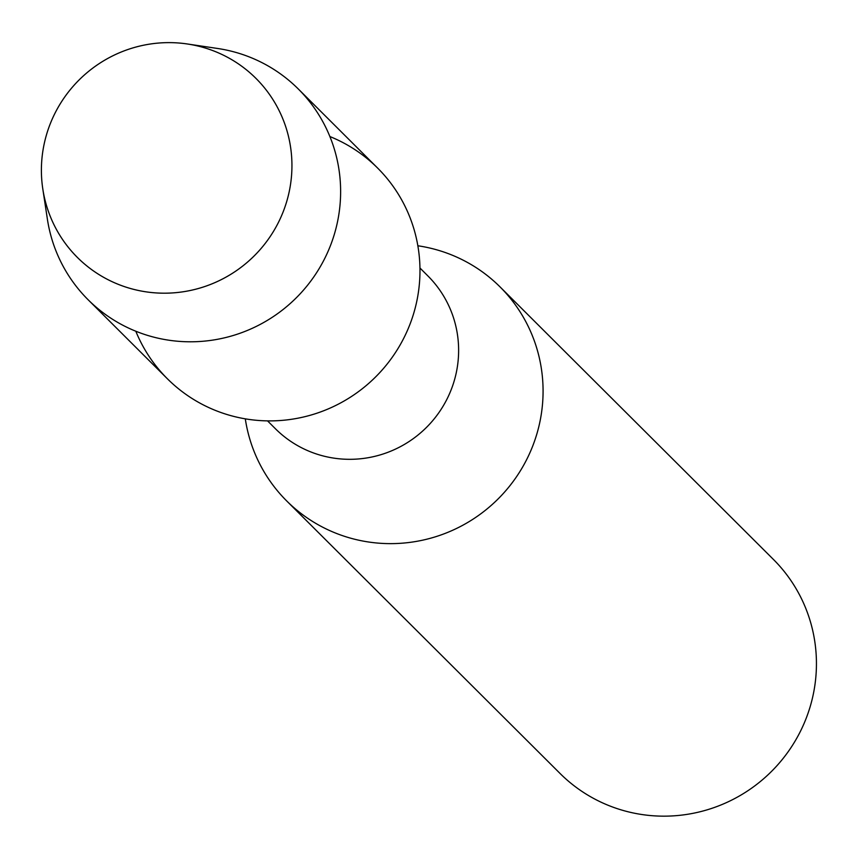<?xml version="1.0" encoding="UTF-8"?>
<svg xmlns="http://www.w3.org/2000/svg" width="856" height="856" viewBox="0 0 856 856"><rect width="100%" height="100%" fill="white"/><g stroke="black" fill="none" stroke-linecap="round" stroke-linejoin="round"><path stroke-width="1.28" d="M44.105 144.257A126.431 124.109 -45.1 0 0 140.748 290.944A126.431 124.109 -45.1 0 0 289.232 191.562A126.431 124.109 -45.1 0 0 192.6 44.876A126.431 124.109 -45.1 0 0 44.105 144.257A126.431 124.109 -45.1 0 0 42.8 188.919A126.431 124.109 -45.1 0 0 163.004 293.18A126.431 124.109 -45.1 0 0 289.232 191.562A126.431 124.109 -45.1 0 0 187.304 43.977A126.431 124.109 -45.1 0 0 44.105 144.257M135.804 331.219A148.826 146.087 -45.1 0 0 285.455 420.061A148.826 146.087 -45.1 0 0 416.786 301.269A148.826 146.087 -45.1 0 0 329.892 136.543M267.543 420.885L275.482 428.803A107.931 105.951 -45.1 0 0 381.712 454.44A107.931 105.951 -45.1 0 0 456.312 372.553A107.931 105.951 -45.1 0 0 427.893 275.932L419.954 268.003M245.298 418.841A151.105 148.334 -45.1 0 0 286.674 500.921A151.105 148.334 -45.1 0 0 435.394 536.808A151.105 148.334 -45.1 0 0 539.836 422.179A151.105 148.334 -45.1 0 0 500.043 286.899A151.105 148.334 -45.1 0 0 417.846 245.768M286.674 500.921L560.038 773.45A151.105 148.334 -45.1 0 0 708.757 809.337A151.105 148.334 -45.1 0 0 813.2 694.708A151.105 148.334 -45.1 0 0 773.407 559.428L500.043 286.899M42.8 188.919L47.369 219.061A148.826 146.087 -45.1 0 0 88.093 299.728A148.826 146.087 -45.1 0 0 234.576 335.07A148.826 146.087 -45.1 0 0 337.435 222.164A148.826 146.087 -45.1 0 0 298.252 88.938A148.826 146.087 -45.1 0 0 217.467 48.45L187.304 43.977M88.093 299.728L167.444 378.823A148.826 146.087 -45.1 0 0 313.917 414.176A148.826 146.087 -45.1 0 0 416.786 301.269A148.826 146.087 -45.1 0 0 377.592 168.033L298.252 88.938"/></g></svg>
